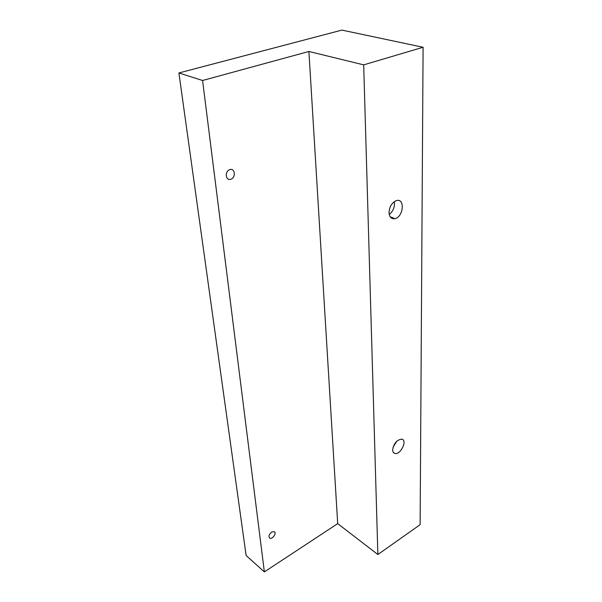 <?xml version="1.0" encoding="UTF-8"?>
<svg xmlns="http://www.w3.org/2000/svg" width="602" height="602" viewBox="0 0 602 602"><rect width="100%" height="100%" fill="white"/><g stroke="black" fill="none" stroke-linecap="round" stroke-linejoin="round"><path stroke-width="0.9" d="M264.368 571.9L337.699 523.627L377.868 554.517L420.121 524.688L423.093 47.272L341.913 30.1L178.907 72.962L246.128 555.526L264.368 571.9L202.573 80.487L178.907 72.962M423.093 47.272L363.683 64.865L308.901 51.471L202.573 80.487M377.868 554.517L363.683 64.865M392.647 449.912C393.768 443.433 396.786 439.851 401.692 439.167C407.802 440.017 400.623 455.097 394.897 453.449C393.475 453.065 392.722 451.891 392.647 449.912M389.02 212.536C389.471 206.531 391.932 202.55 396.425 200.601C405.236 197.802 403.528 217.006 394.92 218.669C391.353 219.173 389.389 217.134 389.02 212.536M337.699 523.627L308.901 51.471M271.728 532.033L274.279 531.664C277.063 532.996 272.239 539.813 269.696 538.143C268.304 536.39 268.989 534.358 271.728 532.033M229.768 169.659C235.066 167.627 236.112 177.718 230.807 179.238C225.637 181.217 224.471 171.329 229.723 169.681L229.768 169.659M396.868 441.131L393.061 447.188M394.295 201.64C394.972 206.855 393.287 211.136 389.238 214.485M394.897 453.449L393.392 452.471M394.92 218.669L390.149 216.758"/></g></svg>
